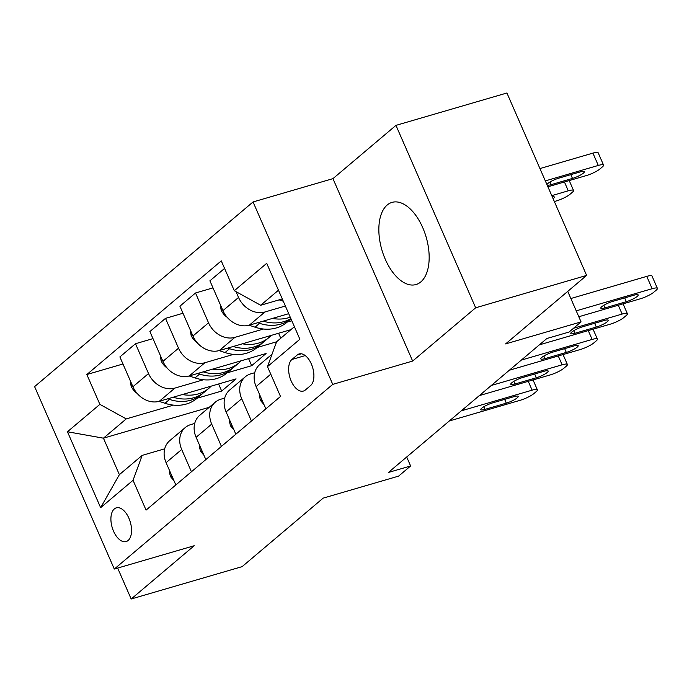 <?xml version="1.0" encoding="UTF-8"?>
<svg xmlns="http://www.w3.org/2000/svg" width="692" height="692" viewBox="0 0 692 692"><rect width="100%" height="100%" fill="white"/><g stroke="black" fill="none" stroke-linecap="round" stroke-linejoin="round"><path stroke-width="1.04" d="M420.805 281.929A42.792 23.044 -106.3 0 0 424.568 232.252A42.792 23.044 -106.3 0 0 392.018 202.384A42.792 23.044 -106.3 0 0 387.2 205.014A42.792 23.044 -106.3 0 0 383.446 254.691A42.792 23.044 -106.3 0 0 415.987 284.55A42.792 23.044 -106.3 0 0 420.805 281.929M128.115 540.487A17.559 9.454 -106.3 0 0 129.663 520.107A17.559 9.454 -106.3 0 0 116.308 507.85A17.559 9.454 -106.3 0 0 114.336 508.931A17.559 9.454 -106.3 0 0 112.787 529.311A17.559 9.454 -106.3 0 0 126.143 541.559A17.559 9.454 -106.3 0 0 128.115 540.487M253.056 201.952L34.6 386.62L114.301 569.049L332.748 384.371L253.056 201.952L332.947 178.64L412.648 361.06L475.663 307.793L395.962 125.373L332.947 178.64M395.962 125.373L506.925 92.996L586.626 275.416L505.601 343.907L581.055 321.892L567.734 291.384M117.657 568.063L131.177 599.004L242.139 566.627L323.155 498.136L398.609 476.122L410.615 465.976L406.697 457.005M475.663 307.793L586.626 275.416M581.055 321.892L569.058 332.039L546.862 338.509L388.42 472.454L410.615 465.976M297.231 354.987L291.955 359.451A17.006 9.16 -106.3 0 0 290.458 379.199A17.006 9.16 -106.3 0 0 303.39 391.067A17.006 9.16 -106.3 0 0 305.31 390.02L310.587 385.556A17.006 9.16 -106.3 0 0 312.083 365.817A17.006 9.16 -106.3 0 0 299.143 353.941A17.006 9.16 -106.3 0 0 297.231 354.987L301.323 353.794M278.469 290.216L260.676 305.25L234.311 290.709L221.276 260.884L86.846 374.528L122.977 363.983M234.311 290.709L266.714 263.315L299.887 339.244L267.475 366.639L276.618 341.736L294.403 326.702M209.192 407.32L103.437 438.174L119.379 474.66L142.18 455.379L133.046 480.283L146.073 510.108L280.511 396.464L267.475 366.639M133.046 480.283L100.634 507.677L67.461 431.756L99.873 404.362L86.846 374.528M412.648 361.06L332.748 384.371M131.177 599.004L194.192 545.737L114.301 569.049M142.18 455.379L164.696 448.814M191.433 471.771L181.693 449.48A21.945 17.983 -130.2 0 1 185.283 427.535A21.945 17.983 -130.2 0 1 190.836 424.577L194.703 423.443M221.44 446.401L211.7 424.11A21.945 17.983 -130.2 0 1 215.29 402.173A21.945 17.983 -130.2 0 1 220.843 399.206L224.71 398.082M251.447 421.039L241.707 398.739A21.945 17.983 -130.2 0 1 245.297 376.803A21.945 17.983 -130.2 0 1 250.85 373.844L254.717 372.711M282.284 298.953L260.676 305.25M285.372 306.02L264.915 311.988A21.945 17.983 -130.2 0 1 238.55 297.448L236.015 291.652M288.72 313.684L249.31 325.179A21.945 17.983 -130.2 0 1 222.945 310.639L209.91 280.814L224.571 268.418M291.808 320.759L287.18 322.109M263.488 329.02L234.908 337.359A21.945 17.983 -130.2 0 1 208.534 322.818L195.507 292.993L212.998 287.881M290.908 329.66L219.303 350.55A21.945 17.983 -130.2 0 1 192.938 336.009L179.903 306.184L195.507 292.993M276.592 341.805L257.173 347.479M233.481 354.39L204.901 362.729A21.945 17.983 -130.2 0 1 178.527 348.188L165.5 318.355L182.991 313.251M248.592 358.62L251.68 365.687L266.083 353.508L189.297 375.92A21.945 17.983 -130.2 0 1 162.923 361.371L149.896 331.546L165.5 318.355M251.68 365.687L227.158 372.841M203.474 379.752L174.894 388.091A21.945 17.983 -130.2 0 1 148.52 373.55L135.494 343.725L152.984 338.622M218.585 383.982L221.674 391.058L236.076 378.879L159.29 401.282A21.945 17.983 -130.2 0 1 132.916 386.742L119.889 356.916L135.494 343.725M221.674 391.058L197.151 398.211M173.467 405.123L126.247 418.902L103.437 438.174L67.461 431.756M265.849 408.86L256.109 386.568A21.945 17.983 -130.2 0 1 259.699 364.623L272.051 354.183M278.599 333.25L280.77 338.224M235.842 434.23L226.102 411.93A21.945 17.983 -130.2 0 1 229.692 389.994L245.297 376.803M205.835 459.592L196.095 437.301A21.945 17.983 -130.2 0 1 199.685 415.364L215.29 402.173M99.873 404.362L126.247 418.902M175.829 484.962L166.089 462.671A21.945 17.983 -130.2 0 1 169.678 440.726L185.283 427.535M100.634 507.677L119.379 474.66M576.237 310.846L652.149 288.702A10.977 2.154 156.4 0 1 657.4 288.365A10.977 2.154 156.4 0 1 656.224 290.164L653.819 292.197A10.977 2.154 156.4 0 1 640.143 298.849L578.806 316.746M657.4 288.365L652.011 276.039A10.977 2.154 -23.6 0 0 646.76 276.376L570.848 298.52M634.01 295.19A8.78 1.721 -23.6 0 1 638.206 294.922A8.78 1.721 -23.6 0 1 634.59 298.157A8.78 1.721 -23.6 0 1 626.321 301.686L605.016 307.897A8.78 1.721 -23.6 0 1 600.82 308.165A8.78 1.721 -23.6 0 1 604.436 304.93A8.78 1.721 -23.6 0 1 612.705 301.401L634.01 295.19M545.331 180.897L598.295 165.44A10.977 2.154 156.4 0 1 603.554 165.111A10.977 2.154 156.4 0 1 602.369 166.91L599.973 168.943A10.977 2.154 156.4 0 1 586.297 175.586L547.908 186.788M279.153 299.861L283.279 301.236M539.942 168.571L592.914 153.114A10.977 2.154 -23.6 0 1 598.165 152.785L603.554 165.111M547.173 185.11A8.78 1.721 156.4 0 0 551.169 184.643L572.474 178.424A8.78 1.721 156.4 0 0 580.744 174.894A8.78 1.721 156.4 0 0 584.359 171.668A8.78 1.721 156.4 0 0 580.156 171.927L558.851 178.147A8.78 1.721 156.4 0 0 546.957 184.617M573.538 328.25L622.134 314.064A10.977 2.154 156.4 0 1 627.393 313.736A10.977 2.154 156.4 0 1 626.217 315.535L623.812 317.567A10.977 2.154 156.4 0 1 610.136 324.211L539.345 344.867M263.981 404.578L260.789 400.85A14.541 11.92 -130.2 0 1 259.595 394.535M603.995 320.552A8.78 1.721 -23.6 0 1 608.199 320.284A8.78 1.721 -23.6 0 1 604.583 323.519A8.78 1.721 -23.6 0 1 596.314 327.048L575.009 333.267A8.78 1.721 -23.6 0 1 570.805 333.535A8.78 1.721 -23.6 0 1 574.429 330.3A8.78 1.721 -23.6 0 1 582.69 326.771L603.995 320.552M521.344 360.091L592.127 339.435A10.977 2.154 156.4 0 1 597.386 339.097A10.977 2.154 156.4 0 1 596.21 340.905L593.805 342.929A10.977 2.154 156.4 0 1 580.13 349.581L509.338 370.237M233.974 429.948L230.782 426.22A14.541 11.92 -130.2 0 1 229.588 419.897M573.988 345.922A8.78 1.721 -23.6 0 1 578.192 345.654A8.78 1.721 -23.6 0 1 574.576 348.889A8.78 1.721 -23.6 0 1 566.307 352.418L545.002 358.629A8.78 1.721 -23.6 0 1 540.798 358.897A8.78 1.721 -23.6 0 1 544.422 355.671A8.78 1.721 -23.6 0 1 552.683 352.142L573.988 345.922M491.337 385.453L562.12 364.805A10.977 2.154 156.4 0 1 567.379 364.468A10.977 2.154 156.4 0 1 566.203 366.267L563.798 368.3A10.977 2.154 156.4 0 1 550.123 374.952L479.331 395.599M203.967 455.31L200.775 451.582A14.541 11.92 -130.2 0 1 199.581 445.267M543.981 371.293A8.78 1.721 -23.6 0 1 548.185 371.024A8.78 1.721 -23.6 0 1 544.569 374.251A8.78 1.721 -23.6 0 1 536.3 377.78L514.995 383.999A8.78 1.721 -23.6 0 1 510.791 384.268A8.78 1.721 -23.6 0 1 514.416 381.032A8.78 1.721 -23.6 0 1 522.676 377.503L543.981 371.293M220.246 304.471L221.155 310.128A14.541 11.92 49.8 0 0 227.088 317.23M551.766 195.628L568.288 190.81A10.977 2.154 156.4 0 1 573.547 190.473A10.977 2.154 156.4 0 1 572.362 192.281L569.966 194.305A10.977 2.154 156.4 0 1 556.282 200.957L554.344 201.528M255.037 327.186A41.97 34.401 49.8 0 0 286.981 322.273L290.995 318.882A41.97 34.401 49.8 0 1 259.604 323.328L255.037 327.186L249.137 325.231M272.44 318.432A41.97 34.401 49.8 0 0 290.242 317.17M290.848 318.554A41.97 34.401 -130.2 0 1 263.202 321.131M257.753 322.723L259.604 323.328M553.116 198.716A8.78 1.721 156.4 0 0 554.353 197.03A8.78 1.721 156.4 0 0 552.277 196.796M190.239 329.842L191.148 335.499A14.541 11.92 49.8 0 0 197.082 342.592M219.13 350.602L225.03 352.557A41.97 34.401 49.8 0 0 256.974 347.635L261.541 343.786A41.97 34.401 49.8 0 0 262.934 342.514M242.434 343.803A41.97 34.401 49.8 0 0 268.98 337.488A41.97 34.401 49.8 0 0 271.186 335.412M227.746 348.085L229.597 348.699A41.97 34.401 49.8 0 0 261.541 343.786M268.98 337.488L264.422 341.346A41.97 34.401 -130.2 0 1 233.195 346.493M160.233 355.204L161.141 360.869A14.541 11.92 49.8 0 0 167.075 367.962M189.124 375.964L195.023 377.918A41.97 34.401 49.8 0 0 226.967 373.005L231.526 369.147A41.97 34.401 49.8 0 0 232.927 367.885M212.427 369.165A41.97 34.401 49.8 0 0 238.974 362.859A41.97 34.401 49.8 0 0 241.179 360.774M197.739 373.455L199.581 374.061A41.97 34.401 49.8 0 0 231.526 369.147M238.974 362.859L234.415 366.717A41.97 34.401 -130.2 0 1 203.189 371.863M461.322 410.823L532.113 390.167A10.977 2.154 156.4 0 1 537.373 389.83A10.977 2.154 156.4 0 1 536.188 391.637L533.792 393.67A10.977 2.154 156.4 0 1 520.116 400.313L449.324 420.97M173.96 480.681L170.768 476.952A14.541 11.92 -130.2 0 1 169.575 470.638M513.974 396.654A8.78 1.721 -23.6 0 1 518.178 396.386A8.78 1.721 -23.6 0 1 514.563 399.621A8.78 1.721 -23.6 0 1 506.293 403.151L484.988 409.37A8.78 1.721 -23.6 0 1 480.784 409.638A8.78 1.721 -23.6 0 1 484.409 406.403A8.78 1.721 -23.6 0 1 492.669 402.874L513.974 396.654M130.226 380.574L131.134 386.231A14.541 11.92 49.8 0 0 137.068 393.333M159.117 401.334L165.016 403.289A41.97 34.401 49.8 0 0 196.96 398.376L201.519 394.518A41.97 34.401 49.8 0 0 202.92 393.246M182.42 394.535A41.97 34.401 49.8 0 0 208.967 388.221A41.97 34.401 49.8 0 0 211.172 386.145M167.732 398.817L169.575 399.431A41.97 34.401 49.8 0 0 201.519 394.518M208.967 388.221L204.4 392.079A41.97 34.401 -130.2 0 1 173.182 397.225M249.31 325.179L264.915 311.988M219.303 350.55L234.908 337.359M189.297 375.92L204.901 362.729M159.29 401.282L174.894 388.091M222.945 310.639L238.55 297.448M256.109 386.568L270.771 374.173M226.102 411.93L241.707 398.739M192.938 336.009L208.534 322.818M196.095 437.301L211.7 424.11M162.923 361.371L178.527 348.188M166.089 462.671L181.693 449.48M132.916 386.742L148.52 373.55M305.25 355.576L291.955 359.451M646.76 276.376L652.149 288.702M626.321 301.686L624.677 297.906M605.016 307.897L603.865 305.267M598.295 165.44L592.914 153.114M570.831 174.652L572.474 178.424M550.019 182.005L551.169 184.643M618.276 305.224L622.134 314.064M260.953 401.049L262.034 400.132M596.314 327.048L594.67 323.276M575.009 333.267L573.858 330.629M588.269 330.594L592.127 339.435M230.946 426.41L232.028 425.493M566.307 352.418L564.663 348.647M545.002 358.629L543.851 355.999M558.262 355.965L562.12 364.805M200.94 451.781L202.021 450.864M536.3 377.78L534.657 374.009M514.995 383.999L513.845 381.361M568.288 190.81L564.43 181.97M222.193 308.917L221.103 309.834M192.186 334.288L191.096 335.205M229.597 348.699L225.03 352.557M162.179 359.658L161.089 360.567M199.581 374.061L195.023 377.918M528.255 381.327L532.113 390.167M170.933 477.151L172.014 476.234M506.293 403.151L504.65 399.379M484.988 409.37L483.838 406.732M132.163 385.02L131.082 385.937M169.575 399.431L165.016 403.289M623.068 303.831L627.393 313.736M593.061 329.193L597.386 339.097M563.054 354.563L567.379 364.468M573.547 190.473L569.213 180.569M533.039 379.934L537.373 389.83"/></g></svg>
